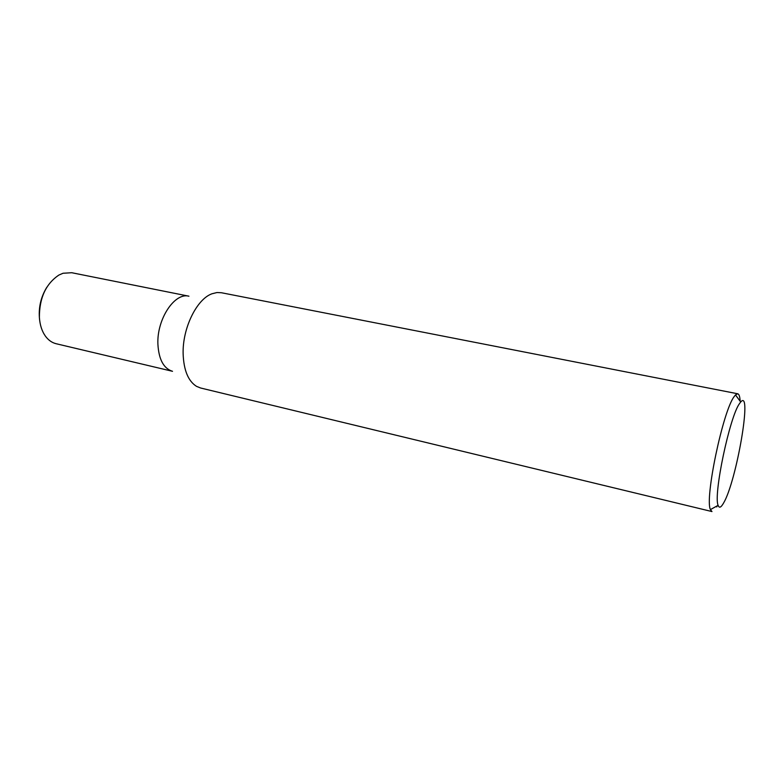 <?xml version="1.0" encoding="UTF-8"?>
<svg xmlns="http://www.w3.org/2000/svg" width="784" height="784" viewBox="0 0 784 784"><rect width="100%" height="100%" fill="white"/><g stroke="black" fill="none" stroke-linecap="round" stroke-linejoin="round"><path stroke-width="1.18" d="M737.715 393.774L221.392 292.736L216.962 292.54L211.984 293.775C196.696 299.096 182.349 328.398 183.133 353.888C183.75 370.224 188.189 381.034 196.461 386.326L200.567 387.992L711.97 511.56L710.422 509.6C704.591 498.614 722.985 410.787 734.138 396.635L735.49 394.911L737.715 393.774C739.096 394.117 739.91 396.616 740.165 401.271M188.934 296.195C174.685 292.197 156.761 319.098 157.898 344.107C158.78 359.484 163.65 368.549 172.519 371.302C163.65 368.549 158.78 359.484 157.898 344.107C156.761 319.098 174.685 292.197 188.934 296.195L71.687 272.714L63.053 273.253L58.888 275.057C45.884 283.818 39.376 297.92 39.386 317.353C39.896 324.997 41.944 331.309 45.511 336.267C48.471 340.236 52.018 342.726 56.164 343.735L172.519 371.302M723.583 503.024C721.006 507.601 719.183 508.375 718.115 505.327C713.195 495.214 729.679 416.618 739.508 403.593L740.704 401.996C752.64 387.864 736.421 481.68 723.583 503.024M717.321 505.768L716.694 506.925M46.805 287.277C40.641 297.401 38.249 308.347 39.631 320.117M718.115 505.327L710.422 509.6M740.704 401.996L735.49 394.911"/></g></svg>
